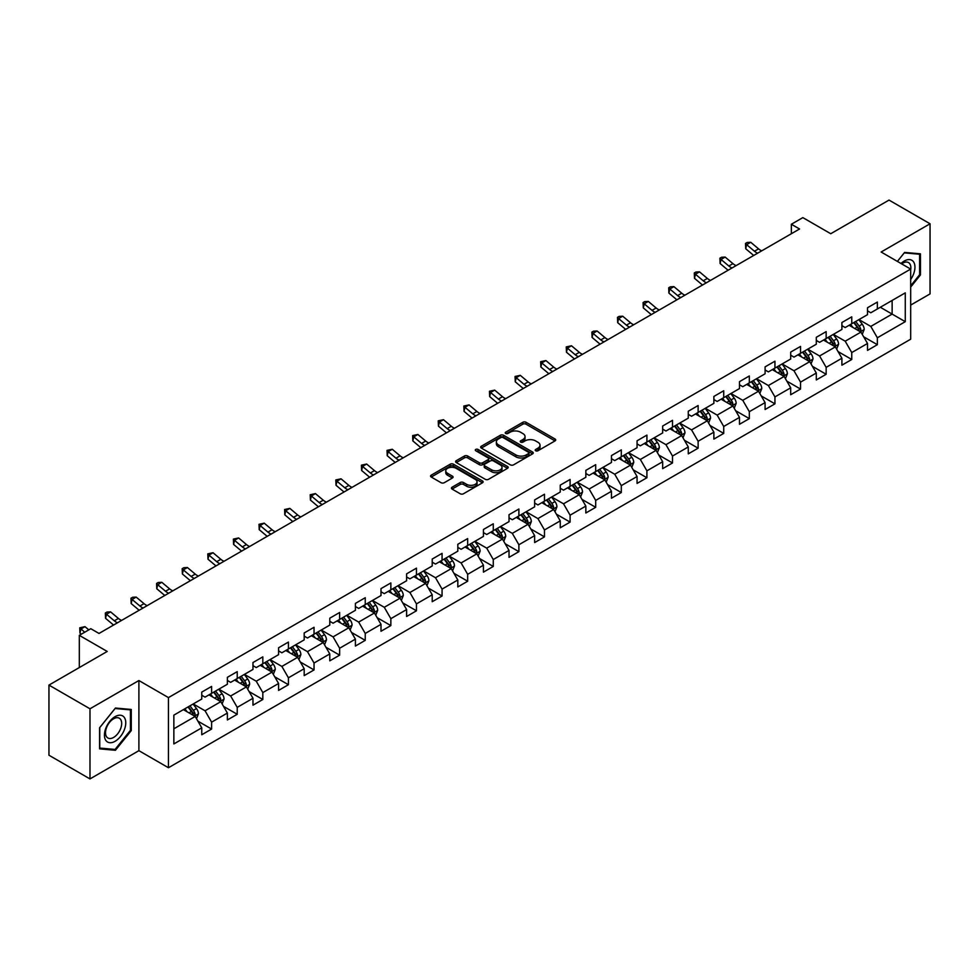 <?xml version="1.0" encoding="UTF-8"?>
<svg xmlns="http://www.w3.org/2000/svg" width="979" height="979" viewBox="0 0 979 979"><rect width="100%" height="100%" fill="white"/><g stroke="black" fill="none" stroke-linecap="round" stroke-linejoin="round"><path stroke-width="1.47" d="M535.672 450.768A1.591 0.918 0 0 0 537.924 450.768L555.044 440.88A2.276 1.309 0 0 0 555.705 439.95A2.276 1.309 0 0 0 555.044 439.02L526.041 422.279A2.276 1.309 0 0 0 522.823 422.279L505.702 432.167A1.591 0.918 0 0 0 505.237 432.816A1.591 0.918 0 0 0 505.702 433.464A1.591 0.918 0 0 0 507.954 433.464L510.169 432.192A7.294 4.21 0 0 1 520.485 432.192L522.896 433.587A7.294 4.21 0 0 1 525.038 436.561A7.294 4.21 0 0 1 522.896 439.534L520.681 440.819A1.591 0.918 0 0 0 520.216 441.468A1.591 0.918 0 0 0 520.681 442.116A1.591 0.918 0 0 0 522.945 442.116L525.16 440.844A7.294 4.21 0 0 1 535.464 440.844L537.887 442.239A7.294 4.21 0 0 1 540.016 445.212A7.294 4.21 0 0 1 537.887 448.186L535.672 449.471A1.591 0.918 0 0 0 535.207 450.12A1.591 0.918 0 0 0 535.672 450.768L535.672 449.471M452.09 487.212A2.276 1.309 0 0 0 451.429 488.142A2.276 1.309 0 0 0 452.09 489.072L460.228 493.771A2.276 1.309 0 0 0 463.446 493.771L482.463 482.794A2.276 1.309 0 0 0 483.124 481.864A2.276 1.309 0 0 0 482.463 480.934L453.461 464.181A2.276 1.309 0 0 0 450.242 464.181L431.225 475.158A2.276 1.309 0 0 0 430.564 476.088A2.276 1.309 0 0 0 431.225 477.018L441.052 482.696A2.276 1.309 0 0 0 444.282 482.696L452.408 477.997A2.276 1.309 0 0 0 453.081 477.067A2.276 1.309 0 0 0 452.408 476.137L447.538 473.322A6.094 3.524 0 0 1 445.751 470.838A6.094 3.524 0 0 1 449.52 467.583A6.094 3.524 0 0 1 456.165 468.354L475.256 479.367A6.094 3.524 0 0 1 477.042 481.864A6.094 3.524 0 0 1 473.273 485.107A6.094 3.524 0 0 1 466.628 484.348L463.446 482.512A2.276 1.309 0 0 0 460.228 482.512L452.09 487.212L452.09 489.072L460.228 484.409L460.228 482.512M910.678 305.093L930.05 293.908L930.05 223.775L889.018 200.083L830.743 233.724L802.841 217.619L791.35 224.252L799.562 228.988L99.014 633.45L90.802 628.714L79.311 635.347L79.311 667.568M89.982 708.784L89.982 778.917L138.896 750.673L138.896 680.54L89.982 708.784L48.95 685.092L107.225 651.451L79.311 635.347M138.896 680.54L168.449 697.599L910.678 269.078L910.678 339.199L168.449 767.732L168.449 697.599M930.05 223.775L881.137 252.019L910.678 269.078M510.328 464.841A2.276 1.309 0 0 0 513.559 464.841L532.564 453.864A2.276 1.309 0 0 0 533.237 452.934A2.276 1.309 0 0 0 532.564 452.004L503.573 435.263A2.276 1.309 0 0 0 500.342 435.263L481.338 446.228A2.276 1.309 0 0 0 480.665 447.158A2.276 1.309 0 0 0 481.338 448.088L510.328 464.841M476.418 451.111A1.591 0.918 0 0 1 478.033 451.343L507.489 468.341L488.509 479.306A2.276 1.309 0 0 1 485.278 479.306L456.275 462.553L456.275 460.693A2.276 1.309 0 0 0 455.614 461.623A2.276 1.309 0 0 0 456.275 462.553M456.275 460.693L464.413 456.006A2.276 1.309 0 0 1 467.644 456.006L479.404 462.786A2.276 1.309 0 0 0 482.623 462.786L488.019 459.677A2.276 1.309 0 0 0 488.692 458.747A2.276 1.309 0 0 0 488.019 457.817L475.77 450.744A1.591 0.918 0 0 1 475.304 450.095A1.591 0.918 0 0 1 476.296 449.239A1.591 0.918 0 0 1 478.033 449.447L507.514 466.469A2.276 1.309 0 0 1 508.187 467.399A2.276 1.309 0 0 1 507.514 468.329L507.514 466.469M89.982 778.917L48.95 755.225L48.95 685.092M197.905 721.156L211.611 729.061L211.611 722.147L227.373 713.055L227.373 719.969L237.224 714.278L237.224 707.364L252.974 698.272L252.974 705.186L262.825 699.495L262.825 692.581L278.587 683.489L278.587 690.403L288.426 684.713L288.426 677.798L304.188 668.706L304.188 675.62L314.039 669.93L314.039 663.016L329.788 653.923L329.788 660.837L339.64 655.147L339.64 648.233L355.401 639.14L355.401 646.054L365.24 640.364L365.24 633.45L381.002 624.345L381.002 631.271L390.854 625.581L390.854 618.667L406.615 609.562L406.615 616.489L416.454 610.798L416.454 603.884L432.216 594.779L432.216 601.706L442.067 596.015L442.067 589.101L457.817 579.996L457.817 586.923L467.668 581.232L467.668 574.318L483.43 565.213L483.43 572.14L493.269 566.449L493.269 559.535L509.031 550.431L509.031 557.357L518.882 551.666L518.882 544.752L534.644 535.648L534.644 542.574L544.483 536.884L544.483 529.969L560.245 520.865L560.245 527.791L570.096 522.101L570.096 515.187L585.846 506.082L585.846 512.996L595.697 507.318L595.697 500.404L611.459 491.299L611.459 498.213L621.298 492.535L621.298 485.621L637.06 476.516L637.06 483.43L646.911 477.752L646.911 470.826L662.673 461.733L662.673 468.647L672.512 462.969L672.512 456.043L688.274 446.95L688.274 453.864L698.125 448.186L698.125 441.26L713.875 432.167L713.875 439.081L723.726 433.403L723.726 426.477L739.488 417.384L739.488 424.299L749.327 418.62L749.327 411.694L765.088 402.602L765.088 409.516L774.94 403.837L774.94 396.911L790.702 387.819L790.702 394.733L800.541 389.055L800.541 382.128L816.302 373.036L816.302 379.95L826.154 374.272L826.154 367.345L841.903 358.253L841.903 365.167L851.754 359.489L851.754 352.562L867.516 343.47L867.516 350.384L877.355 344.694L877.355 337.779L905.269 321.675L905.269 292.868L892.138 300.443L892.138 314.088L905.269 321.675M211.611 729.061L201.76 734.752L201.76 727.838L173.858 743.942L173.858 715.135L201.76 699.03L201.76 692.104L211.611 686.426L211.611 693.34L227.373 684.248L227.373 677.321L237.224 671.643L237.224 678.557L252.974 669.452L252.974 662.538L262.825 656.86L262.825 663.774L278.587 654.67L278.587 647.755L288.426 642.077L288.426 648.991L304.188 639.887L304.188 632.972L314.039 627.282L314.039 634.208L329.788 625.104L329.788 618.19L339.64 612.499L339.64 619.426L355.401 610.321L355.401 603.407L365.24 597.716L365.24 604.643L381.002 595.538L381.002 588.624L390.854 582.933L390.854 589.86L406.615 580.755L406.615 573.841L416.454 568.15L416.454 575.077L432.216 565.972L432.216 559.058L442.067 553.368L442.067 560.294L457.817 551.189L457.817 544.275L467.668 538.585L467.668 545.511L483.43 536.406L483.43 529.492L493.269 523.802L493.269 530.728L509.031 521.623L509.031 514.709L518.882 509.019L518.882 515.945L534.644 506.841L534.644 499.926L544.483 494.236L544.483 501.15L560.245 492.058L560.245 485.143L570.096 479.453L570.096 486.367L585.846 477.275L585.846 470.361L595.697 464.67L595.697 471.584L611.459 462.492L611.459 455.578L621.298 449.887L621.298 456.801L637.06 447.709L637.06 440.795L646.911 435.104L646.911 442.018L662.673 432.926L662.673 426.012L672.512 420.321L672.512 427.236L688.274 418.143L688.274 411.229L698.125 405.539L698.125 412.453L713.875 403.36L713.875 396.446L723.726 390.756L723.726 397.67L739.488 388.577L739.488 381.663L749.327 375.973L749.327 382.887L765.088 373.794L765.088 366.868L774.94 361.19L774.94 368.104L790.702 359.012L790.702 352.085L800.541 346.407L800.541 353.321L816.302 344.229L816.302 337.302L826.154 331.624L826.154 338.538L841.903 329.446L841.903 322.519L851.754 316.841L851.754 323.755L867.516 314.663L867.516 307.736L877.355 302.058L877.355 308.972L905.269 292.868M208.98 694.857L220.801 701.674L205.052 710.778L193.23 703.95M201.76 695.237L205.052 697.134L211.611 693.34M205.052 710.778L211.611 722.147M220.801 701.674L227.373 713.055M234.593 680.075L246.414 686.891L230.652 695.996L218.831 689.167M227.373 680.454L230.652 682.351L237.224 678.557M230.652 695.996L237.224 707.364M246.414 686.891L252.974 698.272M260.194 665.292L272.015 672.108L256.253 681.213L244.444 674.384M252.974 665.671L256.253 667.568L262.825 663.774M256.253 681.213L262.825 692.581M272.015 672.108L278.587 683.489M285.807 650.509L297.616 657.325L281.866 666.43L270.045 659.601M278.587 650.888L281.866 652.785L288.426 648.991M281.866 666.43L288.426 677.798M297.616 657.325L304.188 668.706M311.408 635.726L323.229 642.542L307.467 651.647L295.646 644.818M304.188 636.105L307.467 638.002L314.039 634.208M307.467 651.647L314.039 663.016M323.229 642.542L329.788 653.923M337.009 620.943L348.83 627.759L333.08 636.864L321.259 630.035M329.788 621.322L333.08 623.219L339.64 619.426M333.08 636.864L339.64 648.233M348.83 627.759L355.401 639.14M362.622 606.16L374.443 612.976L358.681 622.081L346.86 615.253M355.401 606.539L358.681 608.424L365.24 604.643M358.681 622.081L365.24 633.45M374.443 612.976L381.002 624.345M388.222 591.377L400.044 598.193L384.282 607.298L372.473 600.47M381.002 591.757L384.282 593.641L390.854 589.86M384.282 607.298L390.854 618.667M400.044 598.193L406.615 609.562M413.836 576.594L425.645 583.411L409.895 592.515L398.074 585.687M406.615 576.974L409.895 578.858L416.454 575.077M409.895 592.515L416.454 603.884M425.645 583.411L432.216 594.779M439.436 561.811L451.258 568.628L435.496 577.732L423.674 570.904M432.216 562.191L435.496 564.075L442.067 560.294M435.496 577.732L442.067 589.101M451.258 568.628L457.817 579.996M465.037 547.016L476.859 553.845L461.109 562.937L449.288 556.121M457.817 547.396L461.109 549.292L467.668 545.511M461.109 562.937L467.668 574.318M476.859 553.845L483.43 565.213M490.65 532.233L502.472 539.062L486.71 548.154L474.888 541.338M483.43 532.613L486.71 534.51L493.269 530.728M486.71 548.154L493.269 559.535M502.472 539.062L509.031 550.431M516.251 517.45L528.073 524.279L512.311 533.371L500.502 526.555M509.031 517.83L512.311 519.727L518.882 515.945M512.311 533.371L518.882 544.752M528.073 524.279L534.644 535.648M541.864 502.668L553.673 509.496L537.924 518.589L526.102 511.772M534.644 503.047L537.924 504.944L544.483 501.15M537.924 518.589L544.483 529.969M553.673 509.496L560.245 520.865M567.465 487.885L579.287 494.713L563.525 503.806L551.703 496.989M560.245 488.264L563.525 490.161L570.096 486.367M563.525 503.806L570.096 515.187M579.287 494.713L585.846 506.082M593.066 473.102L604.887 479.93L589.138 489.023L577.316 482.206M585.846 473.481L589.138 475.378L595.697 471.584M589.138 489.023L595.697 500.404M604.887 479.93L611.459 491.299M618.679 458.319L630.5 465.147L614.739 474.24L602.917 467.424M611.459 458.698L614.739 460.595L621.298 456.801M614.739 474.24L621.298 485.621M630.5 465.147L637.06 476.516M644.28 443.536L656.101 450.364L640.339 459.457L628.53 452.641M637.06 443.915L640.339 445.812L646.911 442.018M640.339 459.457L646.911 470.826M656.101 450.364L662.673 461.733M669.893 428.753L681.702 435.582L665.953 444.674L654.131 437.858M662.673 429.132L665.953 431.029L672.512 427.236M665.953 444.674L672.512 456.043M681.702 435.582L688.274 446.95M695.494 413.97L707.315 420.799L691.553 429.891L679.732 423.075M688.274 414.35L691.553 416.246L698.125 412.453M691.553 429.891L698.125 441.26M707.315 420.799L713.875 432.167M721.095 399.187L732.916 406.016L717.166 415.108L705.345 408.292M713.875 399.567L717.166 401.463L723.726 397.67M717.166 415.108L723.726 426.477M732.916 406.016L739.488 417.384M746.708 384.404L758.529 391.233L742.767 400.325L730.946 393.509M739.488 384.784L742.767 386.681L749.327 382.887M742.767 400.325L749.327 411.694M758.529 391.233L765.088 402.602M772.309 369.621L784.13 376.45L768.368 385.542L756.559 378.714M765.088 370.001L768.368 371.898L774.94 368.104M768.368 385.542L774.94 396.911M784.13 376.45L790.702 387.819M797.922 354.839L809.731 361.667L793.981 370.76L782.16 363.931M790.702 355.218L793.981 357.115L800.541 353.321M793.981 370.76L800.541 382.128M809.731 361.667L816.302 373.036M823.523 340.056L835.344 346.884L819.582 355.977L807.761 349.148M816.302 340.435L819.582 342.332L826.154 338.538M819.582 355.977L826.154 367.345M835.344 346.884L841.903 358.253M849.123 325.273L860.945 332.101L845.195 341.194L833.374 334.365M841.903 325.652L845.195 327.549L851.754 323.755M845.195 341.194L851.754 352.562M860.945 332.101L867.516 343.47M880.317 307.271L892.138 314.088L870.796 326.411L858.975 319.582M867.516 310.869L870.796 312.766L877.355 308.972M870.796 326.411L877.355 337.779M138.896 750.673L168.449 767.732M791.35 224.252L791.35 233.724M173.858 728.78L195.2 716.457L183.379 709.64M195.2 716.457L201.76 727.838M863.662 336.788L877.355 344.694M838.048 351.571L851.754 359.489M812.448 366.354L826.154 374.272M786.835 381.137L800.541 389.055M761.234 395.92L774.94 403.837M735.633 410.703L749.327 418.62M710.02 425.486L723.726 433.403M684.419 440.269L698.125 448.186M658.806 455.051L672.512 462.969M633.205 469.834L646.911 477.752M607.604 484.617L621.298 492.535M581.991 499.4L595.697 507.318M556.39 514.183L570.096 522.101M530.777 528.966L544.483 536.884M505.176 543.749L518.882 551.666M479.575 558.532L493.269 566.449M453.962 573.315L467.668 581.232M428.361 588.098L442.067 596.015M402.748 602.893L416.454 610.798M377.148 617.676L390.854 625.581M351.547 632.458L365.24 640.364M325.934 647.241L339.64 655.147M300.333 662.024L314.039 669.93M274.72 676.807L288.426 684.713M249.119 691.59L262.825 699.495M223.518 706.373L237.224 714.278M910.678 287.092L920.444 274.94L920.444 253.83L904.608 252.411L897.388 261.393M99.589 748.862L115.424 750.281L131.272 730.579L131.272 709.457L115.424 708.037L99.589 727.752L99.589 748.862M919.624 274.475L920.444 274.94M130.44 730.101L131.272 730.579M113.748 749.314L115.424 750.281M536.308 450.989L537.887 450.083A7.294 4.21 0 0 0 540.016 447.109L540.016 445.212M525.038 436.561L525.038 438.457A7.294 4.21 0 0 1 522.896 441.431L521.317 442.337M555.007 440.905L526.041 424.176A2.276 1.309 0 0 0 522.823 424.176L506.339 433.697M532.539 453.877L503.573 437.148A2.276 1.309 0 0 0 500.342 437.148L481.362 448.113M528.538 453.583A1.591 0.918 0 0 0 529.003 452.934A1.591 0.918 0 0 0 528.538 452.286L503.084 437.589A1.591 0.918 0 0 0 500.832 437.589L498.495 438.935A7.294 4.21 0 0 0 496.353 441.908A7.294 4.21 0 0 0 498.495 444.882L515.896 454.929A7.294 4.21 0 0 0 526.2 454.929L528.538 453.583L528.538 455.48A1.591 0.918 0 0 0 529.003 454.831L529.003 452.934M496.353 441.908L496.353 443.805A7.294 4.21 0 0 0 498.495 446.779L498.495 444.882M528.538 455.48L526.2 456.826A7.294 4.21 0 0 1 515.896 456.826L498.495 446.779M456.312 462.577L464.413 457.891L464.413 456.006M488.692 458.747L488.692 460.644A2.276 1.309 0 0 1 488.019 461.574L482.623 464.682A2.276 1.309 0 0 1 479.404 464.682L467.644 457.891A2.276 1.309 0 0 0 464.413 457.891M491.605 469.834A6.094 3.524 0 0 0 498.25 470.605A6.094 3.524 0 0 0 502.007 467.35A6.094 3.524 0 0 0 500.22 464.866L493.502 460.974A2.276 1.309 0 0 0 490.271 460.974L484.874 464.095A2.276 1.309 0 0 0 484.213 465.025A2.276 1.309 0 0 0 484.874 465.955L491.605 469.834L491.605 471.731A6.094 3.524 0 0 0 498.25 472.49A6.094 3.524 0 0 0 502.007 469.247L502.007 467.35M484.213 465.025L484.213 466.922A2.276 1.309 0 0 0 484.874 467.852L484.874 465.955M491.605 471.731L484.874 467.852M477.042 481.864L477.042 483.761A6.094 3.524 0 0 1 473.273 487.004A6.094 3.524 0 0 1 466.628 486.245L463.446 484.409A2.276 1.309 0 0 0 460.228 484.409M445.751 470.838L445.751 472.735A6.094 3.524 0 0 0 447.538 475.219L447.538 473.322M452.384 478.021L447.538 475.219M482.427 482.806L453.461 466.077A2.276 1.309 0 0 0 450.242 466.077L431.262 477.042L431.225 475.158M862.242 334.341L864.2 329.421A6.155 3.549 -120 0 0 862.23 324.184L858.84 319.668M852.942 327.476L850.641 324.404M859.99 331.551L860.871 329.69A6.155 3.549 -120 0 0 859.109 325.983L855.732 321.467M854.19 322.348L857.947 327.365A3.133 1.811 60 0 1 858.51 328.32L860.871 329.69M853.761 322.605L857.151 327.121A6.155 3.549 60 0 1 858.901 330.816M757.66 253.182A11.601 6.706 60 0 1 754.454 251.236L746.634 244.652L745.717 248.752L753.536 255.323A17.414 10.047 -120 0 0 753.708 255.458M761.76 250.82A11.601 6.706 60 0 1 758.554 248.862L750.734 242.29L746.634 244.652L745.509 243.428L747.148 242.474L750.734 242.29M745.717 248.752L745.509 243.428M910.678 279.505A15.089 8.713 120 0 0 913.517 274.169A15.089 8.713 120 0 0 912.587 260.806A15.089 8.713 120 0 0 901.023 263.498M918.608 253.659L919.624 254.246L919.624 274.707L910.678 285.844M897.413 261.417L904.278 252.876L919.624 254.246M910.678 269.874A11.418 6.596 120 0 0 908.5 262.58A11.418 6.596 120 0 0 901.671 263.877M115.094 741.287A15.089 8.713 120 0 0 125.765 722.808A15.089 8.713 120 0 0 115.094 716.652A15.089 8.713 120 0 0 104.435 735.131A15.089 8.713 120 0 0 115.094 741.287M113.601 737.432A11.418 6.596 120 0 0 121.066 727.373A11.418 6.596 120 0 0 119.316 718.219A11.418 6.596 120 0 0 113.601 718.782A11.418 6.596 120 0 0 106.136 728.841A11.418 6.596 120 0 0 107.886 737.995A11.418 6.596 120 0 0 113.601 737.432M99.748 727.605L115.094 708.502L130.44 709.885L130.44 730.346L115.094 749.437L99.748 748.066L99.748 727.605M129.424 709.298L130.44 709.885M836.641 349.124L838.587 344.204A6.155 3.549 -120 0 0 836.629 338.967L833.239 334.451M827.328 342.258L825.028 339.187M834.389 346.333L835.271 344.473A6.155 3.549 -120 0 0 833.508 340.765L830.119 336.25M828.577 337.131L832.334 342.148A3.133 1.811 60 0 1 832.909 343.103L835.271 344.473M828.148 337.388L831.538 341.904A6.155 3.549 60 0 1 833.3 345.611M811.028 363.907L812.986 358.987A6.155 3.549 -120 0 0 811.028 353.749L807.638 349.234M801.728 357.041L799.427 353.97M808.789 361.116L809.67 359.256A6.155 3.549 -120 0 0 807.908 355.548L804.518 351.033M802.976 351.914L806.733 356.931A3.133 1.811 60 0 1 807.308 357.886L809.67 359.256M802.547 352.171L805.937 356.686A6.155 3.549 60 0 1 807.699 360.394M732.047 267.965A11.601 6.706 60 0 1 728.841 266.019L721.021 259.435L720.116 263.535L727.935 270.106A17.414 10.047 -120 0 0 728.107 270.241M736.159 265.603A11.601 6.706 60 0 1 732.953 263.645L725.133 257.073L721.021 259.435L719.895 258.211L721.547 257.257L725.133 257.073M720.116 263.535L719.895 258.211M706.446 282.747A11.601 6.706 60 0 1 703.24 280.802L695.42 274.218L694.503 278.317L702.335 284.889A17.414 10.047 -120 0 0 702.494 285.036M710.546 280.386A11.601 6.706 60 0 1 707.34 278.428L699.52 271.856L695.42 274.218L694.295 272.994L695.934 272.04L699.52 271.856M694.503 278.317L694.295 272.994M785.427 378.689L787.385 373.77A6.155 3.549 -120 0 0 785.415 368.532L782.025 364.017M776.127 371.824L773.826 368.753M783.176 375.899L784.057 374.039A6.155 3.549 -120 0 0 782.294 370.331L778.905 365.816M777.375 366.697L781.132 371.714A3.133 1.811 60 0 1 781.695 372.669L784.057 374.039M776.934 366.954L780.324 371.469A6.155 3.549 60 0 1 782.086 375.177M759.826 393.472L761.772 388.553A6.155 3.549 -120 0 0 759.814 383.315L756.424 378.8M750.514 386.607L748.213 383.535M757.575 390.682L758.456 388.822A6.155 3.549 -120 0 0 756.694 385.114L753.304 380.598M751.762 381.492L755.519 386.497A3.133 1.811 60 0 1 756.094 387.451L758.456 388.822M751.334 381.737L754.723 386.252A6.155 3.549 60 0 1 756.486 389.96M734.213 408.255L736.171 403.336A6.155 3.549 -120 0 0 734.201 398.098L730.811 393.582M724.913 401.39L722.612 398.318M731.962 405.465L732.843 403.605A6.155 3.549 -120 0 0 731.08 399.897L727.703 395.381M726.161 396.275L729.918 401.292A3.133 1.811 60 0 1 730.481 402.234L732.843 403.605M725.733 396.519L729.122 401.035A6.155 3.549 60 0 1 730.872 404.743M680.833 297.53A11.601 6.706 60 0 1 677.639 295.585L669.807 289.001L668.902 293.1L676.722 299.672A17.414 10.047 -120 0 0 676.893 299.819M684.945 295.168A11.601 6.706 60 0 1 681.739 293.21L673.919 286.639L669.807 289.001L668.694 287.777L670.334 286.823L673.919 286.639M668.902 293.1L668.694 287.777M655.232 312.313A11.601 6.706 60 0 1 652.026 310.367L644.206 303.784L643.289 307.883L651.121 314.455A17.414 10.047 -120 0 0 651.28 314.602M659.332 309.951A11.601 6.706 60 0 1 656.138 307.993L648.306 301.422L644.206 303.784L643.081 302.56L644.72 301.605L648.306 301.422M643.289 307.883L643.081 302.56M629.632 327.096A11.601 6.706 60 0 1 626.425 325.15L618.606 318.579L617.688 322.666L625.508 329.238A17.414 10.047 -120 0 0 625.679 329.385M633.731 324.734A11.601 6.706 60 0 1 630.525 322.776L622.705 316.205L618.606 318.579L617.48 317.343L619.12 316.388L622.705 316.205M617.688 322.666L617.48 317.343M604.019 341.879A11.601 6.706 60 0 1 600.812 339.933L592.993 333.362L592.087 337.449L599.907 344.021A17.414 10.047 -120 0 0 600.078 344.167M608.13 339.517A11.601 6.706 60 0 1 604.924 337.559L597.104 330.988L592.993 333.362L591.867 332.126L593.519 331.171L597.104 330.988M592.087 337.449L591.867 332.126M578.418 356.662A11.601 6.706 60 0 1 575.211 354.716L567.392 348.145L566.474 352.232L574.306 358.803A17.414 10.047 -120 0 0 574.465 358.95M582.517 354.3A11.601 6.706 60 0 1 579.311 352.342L571.491 345.771L567.392 348.145L566.266 346.909L571.491 345.771M566.474 352.232L566.266 346.909M552.805 371.445A11.601 6.706 60 0 1 549.611 369.499L541.779 362.928L540.873 367.015L548.693 373.586A17.414 10.047 -120 0 0 548.864 373.733M556.916 369.083A11.601 6.706 60 0 1 553.71 367.125L545.89 360.553L541.779 362.928L540.665 361.692L545.89 360.553M540.873 367.015L540.665 361.692M527.204 386.228A11.601 6.706 60 0 1 523.998 384.282L516.178 377.71L515.26 381.798L523.092 388.369A17.414 10.047 -120 0 0 523.251 388.516M531.303 383.866A11.601 6.706 60 0 1 528.109 381.908L520.277 375.336L516.178 377.71L515.052 376.474L520.277 375.336M515.26 381.798L515.052 376.474M501.603 401.011A11.601 6.706 60 0 1 498.397 399.065L490.577 392.493L489.659 396.581L497.479 403.152A17.414 10.047 -120 0 0 497.65 403.299M505.702 398.649A11.601 6.706 60 0 1 502.496 396.691L494.676 390.119L490.577 392.493L489.451 391.257L494.676 390.119M489.659 396.581L489.451 391.257M475.99 415.806A11.601 6.706 60 0 1 472.784 413.848L464.964 407.276L464.058 411.364L471.878 417.947A17.414 10.047 -120 0 0 472.049 418.082M480.102 413.432A11.601 6.706 60 0 1 476.895 411.474L469.076 404.902L464.964 407.276L463.838 406.04L469.076 404.902M464.058 411.364L463.838 406.04M450.389 430.589A11.601 6.706 60 0 1 447.183 428.631L439.363 422.059L438.445 426.146L446.277 432.73A17.414 10.047 -120 0 0 446.436 432.865M454.489 428.215A11.601 6.706 60 0 1 451.282 426.257L443.463 419.685L439.363 422.059L438.237 420.823L443.463 419.685M438.445 426.146L438.237 420.823M424.776 445.372A11.601 6.706 60 0 1 421.582 443.414L413.75 436.842L412.844 440.929L420.664 447.513A17.414 10.047 -120 0 0 420.835 447.648M428.888 442.997A11.601 6.706 60 0 1 425.681 441.039L417.862 434.468L413.75 436.842L412.636 435.606L417.862 434.468M412.844 440.929L412.636 435.606M399.175 460.154A11.601 6.706 60 0 1 395.969 458.196L388.149 451.625L387.231 455.712L395.063 462.296A17.414 10.047 -120 0 0 395.222 462.431M403.275 457.78A11.601 6.706 60 0 1 400.081 455.835L392.249 449.251L388.149 451.625L387.023 450.389L392.249 449.251M387.231 455.712L387.023 450.389M373.574 474.937A11.601 6.706 60 0 1 370.368 472.979L362.548 466.408L361.63 470.495L369.45 477.079A17.414 10.047 -120 0 0 369.621 477.214M377.674 472.563A11.601 6.706 60 0 1 374.467 470.618L366.648 464.034L362.548 466.408L361.422 465.172L366.648 464.034M361.63 470.495L361.422 465.172M347.961 489.72A11.601 6.706 60 0 1 344.755 487.762L336.935 481.191L336.03 485.278L343.849 491.862A17.414 10.047 -120 0 0 344.021 491.996M352.073 487.346A11.601 6.706 60 0 1 348.867 485.4L341.047 478.817L336.935 481.191L335.809 479.955L341.047 478.817M336.03 485.278L335.809 479.955M322.36 504.503A11.601 6.706 60 0 1 319.154 502.545L311.334 495.974L310.416 500.061L318.248 506.645A17.414 10.047 -120 0 0 318.408 506.779M326.46 502.129A11.601 6.706 60 0 1 323.254 500.183L315.434 493.6L311.334 495.974L310.208 494.738L315.434 493.6M310.416 500.061L310.208 494.738M296.747 519.286A11.601 6.706 60 0 1 293.553 517.328L285.721 510.757L284.816 514.844L292.635 521.428A17.414 10.047 -120 0 0 292.807 521.562M300.859 516.912A11.601 6.706 60 0 1 297.653 514.966L289.833 508.382L285.721 510.757L284.608 509.521L289.833 508.382M284.816 514.844L284.608 509.521M271.146 534.069A11.601 6.706 60 0 1 267.94 532.111L260.12 525.539L259.202 529.639L267.034 536.211A17.414 10.047 -120 0 0 267.194 536.345M275.246 531.695A11.601 6.706 60 0 1 272.052 529.749L264.22 523.165L260.12 525.539L258.994 524.303L264.22 523.165M259.202 529.639L258.994 524.303M245.545 548.852A11.601 6.706 60 0 1 242.339 546.894L234.519 540.322L233.602 544.422L241.421 550.993A17.414 10.047 -120 0 0 241.593 551.128M249.645 546.478A11.601 6.706 60 0 1 246.439 544.532L238.619 537.948L234.519 540.322L233.394 539.086L238.619 537.948M233.602 544.422L233.394 539.086M219.932 563.635A11.601 6.706 60 0 1 216.726 561.677L208.906 555.105L208.001 559.205L215.821 565.776A17.414 10.047 -120 0 0 215.992 565.911M224.044 561.261A11.601 6.706 60 0 1 220.838 559.315L213.018 552.731L208.906 555.105L207.781 553.869L213.018 552.731M208.001 559.205L207.781 553.869M708.612 423.038L710.558 418.119A6.155 3.549 -120 0 0 708.6 412.881L705.21 408.365M699.3 416.173L696.999 413.101M706.361 420.248L707.242 418.388A6.155 3.549 -120 0 0 705.48 414.68L702.09 410.164M700.548 411.058L704.305 416.075A3.133 1.811 60 0 1 704.88 417.017L707.242 418.388M700.12 411.302L703.509 415.818A6.155 3.549 60 0 1 705.272 419.526M682.999 437.821L684.957 432.902A6.155 3.549 -120 0 0 682.999 427.664L679.61 423.148M673.699 430.956L671.398 427.884M680.76 435.031L681.641 433.171A6.155 3.549 -120 0 0 679.879 429.463L676.489 424.947M674.947 425.841L678.704 430.858A3.133 1.811 60 0 1 679.279 431.8L681.641 433.171M674.519 426.085L677.909 430.601A6.155 3.549 60 0 1 679.671 434.309M657.399 452.604L659.356 447.684A6.155 3.549 -120 0 0 657.386 442.447L653.996 437.931M648.098 445.739L645.797 442.667M655.147 449.814L656.028 447.954A6.155 3.549 -120 0 0 654.266 444.258L650.876 439.73M649.346 440.623L653.103 445.641A3.133 1.811 60 0 1 653.666 446.583L656.028 447.954M648.906 440.868L652.295 445.384A6.155 3.549 60 0 1 654.058 449.092M631.798 467.387L633.743 462.467A6.155 3.549 -120 0 0 631.785 457.23L628.396 452.714M622.485 460.522L620.184 457.45M629.546 464.597L630.427 462.737A6.155 3.549 -120 0 0 628.665 459.041L625.275 454.513M623.733 455.406L627.49 460.424A3.133 1.811 60 0 1 628.065 461.366L630.427 462.737M623.305 455.651L626.695 460.167A6.155 3.549 60 0 1 628.457 463.875M606.185 482.17L608.143 477.25A6.155 3.549 -120 0 0 606.172 472.013L602.783 467.497M596.884 475.304L594.583 472.233M603.933 479.38L604.814 477.519A6.155 3.549 -120 0 0 603.052 473.824L599.674 469.296M598.132 470.189L601.889 475.207A3.133 1.811 60 0 1 602.452 476.149L604.814 477.519M597.704 470.434L601.094 474.962A6.155 3.549 60 0 1 602.844 478.658M580.584 496.953L582.529 492.045A6.155 3.549 -120 0 0 580.571 486.796L577.182 482.28M571.271 490.087L568.97 487.016M578.332 494.162L579.213 492.302A6.155 3.549 -120 0 0 577.451 488.607L574.061 484.079M572.519 484.972L576.276 489.989A3.133 1.811 60 0 1 576.851 490.944L579.213 492.302M572.091 485.217L575.481 489.745A6.155 3.549 60 0 1 577.243 493.44M554.971 511.736L556.929 506.828A6.155 3.549 -120 0 0 554.971 501.591L551.581 497.063M545.67 504.87L543.369 501.799M552.731 508.945L553.612 507.085A6.155 3.549 -120 0 0 551.85 503.39L548.46 498.862M546.918 499.755L550.675 504.772A3.133 1.811 60 0 1 551.25 505.727L553.612 507.085M546.49 500L549.88 504.528A6.155 3.549 60 0 1 551.642 508.223M529.37 526.531L531.328 521.611A6.155 3.549 -120 0 0 529.358 516.374L525.968 511.846M520.069 519.653L517.769 516.582M527.118 523.728L527.999 521.868A6.155 3.549 -120 0 0 526.237 518.172L522.847 513.645M521.317 514.538L525.074 519.555A3.133 1.811 60 0 1 525.637 520.51L527.999 521.868M520.877 514.783L524.267 519.311A6.155 3.549 60 0 1 526.029 523.006M503.769 541.314L505.715 536.394A6.155 3.549 -120 0 0 503.757 531.156L500.367 526.629M494.456 534.436L492.156 531.364M501.517 538.511L502.398 536.651A6.155 3.549 -120 0 0 500.636 532.955L497.246 528.427M495.704 529.321L499.461 534.338A3.133 1.811 60 0 1 500.036 535.293L502.398 536.651M495.276 529.566L498.666 534.093A6.155 3.549 60 0 1 500.428 537.789M478.156 556.096L480.114 551.177A6.155 3.549 -120 0 0 478.144 545.939L474.754 541.411M468.855 549.219L466.555 546.147M475.904 553.294L476.785 551.434A6.155 3.549 -120 0 0 475.023 547.738L471.645 543.21M470.104 544.104L473.86 549.121A3.133 1.811 60 0 1 474.423 550.076L476.785 551.434M469.675 544.348L473.065 548.876A6.155 3.549 60 0 1 474.815 552.572M452.555 570.879L454.501 565.96A6.155 3.549 -120 0 0 452.543 560.722L449.153 556.194M443.242 564.002L440.942 560.93M450.303 568.077L451.184 566.217A6.155 3.549 -120 0 0 449.422 562.521L446.032 557.993M444.49 558.887L448.247 563.904A3.133 1.811 60 0 1 448.823 564.859L451.184 566.217M444.062 559.131L447.452 563.659A6.155 3.549 60 0 1 449.214 567.355M426.942 585.662L428.9 580.743A6.155 3.549 -120 0 0 426.942 575.505L423.552 570.977M417.641 578.785L415.341 575.713M424.702 582.86L425.584 581A6.155 3.549 -120 0 0 423.821 577.304L420.432 572.776M418.89 573.67L422.647 578.687A3.133 1.811 60 0 1 423.222 579.641L425.584 581M418.461 573.914L421.851 578.442A6.155 3.549 60 0 1 423.613 582.138M401.341 600.445L403.299 595.526A6.155 3.549 -120 0 0 401.329 590.288L397.939 585.76M392.041 593.568L389.74 590.496M399.089 597.643L399.97 595.783A6.155 3.549 -120 0 0 398.208 592.087L394.818 587.559M393.289 588.452L397.046 593.47A3.133 1.811 60 0 1 397.609 594.424L399.97 595.783M392.848 588.697L396.238 593.225A6.155 3.549 60 0 1 398 596.921M375.74 615.228L377.686 610.309A6.155 3.549 -120 0 0 375.728 605.071L372.338 600.543M366.427 608.351L364.127 605.279M373.488 612.426L374.37 610.566A6.155 3.549 -120 0 0 372.607 606.87L369.218 602.342M367.676 603.235L371.433 608.253A3.133 1.811 60 0 1 372.008 609.207L374.37 610.566M367.247 603.48L370.637 608.008A6.155 3.549 60 0 1 372.399 611.704M350.127 630.011L352.085 625.091A6.155 3.549 -120 0 0 350.115 619.854L346.725 615.326M340.827 623.133L338.526 620.062M347.875 627.209L348.757 625.348A6.155 3.549 -120 0 0 346.994 621.653L343.617 617.125M342.075 618.018L345.832 623.036A3.133 1.811 60 0 1 346.395 623.99L348.757 625.348M341.647 618.263L345.036 622.791A6.155 3.549 60 0 1 346.786 626.487M324.526 644.794L326.472 639.874A6.155 3.549 -120 0 0 324.514 634.637L321.124 630.109M315.214 637.929L312.913 634.845M322.275 641.991L323.156 640.131A6.155 3.549 -120 0 0 321.393 636.436L318.004 631.908M316.462 632.801L320.219 637.818A3.133 1.811 60 0 1 320.794 638.773L323.156 640.131M316.033 633.046L319.423 637.574A6.155 3.549 60 0 1 321.185 641.269M298.913 659.577L300.871 654.657A6.155 3.549 -120 0 0 298.913 649.42L295.523 644.892M289.613 652.712L287.312 649.64M296.674 656.774L297.555 654.914A6.155 3.549 -120 0 0 295.793 651.219L292.403 646.691M290.861 647.584L294.618 652.601A3.133 1.811 60 0 1 295.193 653.556L297.555 654.914M290.433 647.829L293.822 652.357A6.155 3.549 60 0 1 295.585 656.052M273.312 674.36L275.27 669.44A6.155 3.549 -120 0 0 273.3 664.203L269.91 659.675M264.012 667.494L261.711 664.423M271.061 671.557L271.942 669.697A6.155 3.549 -120 0 0 270.18 666.001L266.79 661.474M265.26 662.367L269.017 667.384A3.133 1.811 60 0 1 269.58 668.339L271.942 669.697M264.82 662.612L268.209 667.14A6.155 3.549 60 0 1 269.971 670.835M194.332 578.418A11.601 6.706 60 0 1 191.125 576.46L183.306 569.888L182.388 573.988L190.22 580.559A17.414 10.047 -120 0 0 190.379 580.694M198.431 576.044A11.601 6.706 60 0 1 195.225 574.098L187.405 567.526L183.306 569.888L182.18 568.664L183.819 567.71L187.405 567.526M182.388 573.988L182.18 568.664M168.718 593.201A11.601 6.706 60 0 1 165.524 591.243L157.692 584.671L156.787 588.771L164.607 595.342A17.414 10.047 -120 0 0 164.778 595.477M172.83 590.827A11.601 6.706 60 0 1 169.624 588.881L161.804 582.309L157.692 584.671L156.579 583.447L158.219 582.493L161.804 582.309M156.787 588.771L156.579 583.447M247.711 689.143L249.657 684.223A6.155 3.549 -120 0 0 247.699 678.985L244.309 674.458M238.399 682.277L236.098 679.206M245.46 686.34L246.341 684.48A6.155 3.549 -120 0 0 244.579 680.784L241.189 676.269M239.647 677.15L243.404 682.167A3.133 1.811 60 0 1 243.979 683.122L246.341 684.48M239.219 677.395L242.608 681.922A6.155 3.549 60 0 1 244.371 685.618M143.118 607.983A11.601 6.706 60 0 1 139.911 606.025L132.092 599.454L131.174 603.553L139.006 610.125A17.414 10.047 -120 0 0 139.165 610.26M147.217 605.609A11.601 6.706 60 0 1 144.023 603.664L136.191 597.092L132.092 599.454L130.966 598.23L132.606 597.276L136.191 597.092M131.174 603.553L130.966 598.23M222.098 703.925L224.056 699.006A6.155 3.549 -120 0 0 222.086 693.768L218.696 689.24M212.798 697.06L210.497 693.989M219.847 701.135L220.728 699.263A6.155 3.549 -120 0 0 218.966 695.567L215.588 691.052M214.046 691.933L217.803 696.95A3.133 1.811 60 0 1 218.366 697.905L220.728 699.263M213.618 692.177L217.008 696.705A6.155 3.549 60 0 1 218.758 700.401M117.517 622.766A11.601 6.706 60 0 1 114.31 620.821L106.491 614.237L105.573 618.336L113.393 624.908A17.414 10.047 -120 0 0 113.564 625.043M121.616 620.392A11.601 6.706 60 0 1 118.41 618.447L110.59 611.875L106.491 614.237L105.365 613.013L107.005 612.059L110.59 611.875M105.573 618.336L105.365 613.013M196.498 718.708L198.443 713.789A6.155 3.549 -120 0 0 196.485 708.551L193.096 704.023M187.185 711.843L184.884 708.772M194.246 715.918L195.127 714.046A6.155 3.549 -120 0 0 193.365 710.35L189.975 705.835M188.433 706.716L192.19 711.733A3.133 1.811 60 0 1 192.765 712.688L195.127 714.046M188.005 706.973L191.394 711.488A6.155 3.549 60 0 1 193.157 715.184M88.808 629.864L84.989 626.658L80.878 629.02L79.972 633.119L81.269 634.208M84.696 632.238L79.752 627.796L84.989 626.658M79.972 633.119L79.752 627.796M537.887 450.083L537.887 448.186M520.681 442.116L520.681 440.819M522.896 441.431L522.896 439.534M505.702 433.464L505.702 432.167M522.823 424.176L522.823 422.279M526.041 424.176L526.041 422.279M555.044 440.88L555.044 439.02M481.338 448.088L481.338 446.228M500.342 437.148L500.342 435.263M503.573 437.148L503.573 435.263M532.564 453.864L532.564 452.004M515.896 456.826L515.896 454.929M526.2 456.826L526.2 454.929M467.644 457.891L467.644 456.006M479.404 464.682L479.404 462.786M482.623 464.682L482.623 462.786M488.019 461.574L488.019 459.677M478.033 451.343L478.033 449.447M463.446 484.409L463.446 482.512M466.628 486.245L466.628 484.348M452.408 477.997L452.408 476.137M450.242 466.077L450.242 464.181M453.461 466.077L453.461 464.181M482.463 482.794L482.463 480.934M860.345 331.746L864.151 329.544M859.109 325.983L862.23 324.184M854.74 328.516L857.151 327.121M754.454 251.236L758.554 248.862M834.732 346.529L838.55 344.327M833.508 340.765L836.629 338.967M829.14 343.299L831.538 341.904M809.131 361.312L812.949 359.109M807.908 355.548L811.028 353.749M803.526 358.081L805.937 356.686M728.841 266.019L732.953 263.645M703.24 280.802L707.34 278.428M783.518 376.095L787.336 373.892M782.294 370.331L785.415 368.532M777.926 372.864L780.324 371.469M757.917 390.878L761.735 388.675M756.694 385.114L759.814 383.315M752.313 387.647L754.723 386.252M732.316 405.661L736.122 403.458M731.08 399.897L734.201 398.098M726.712 402.43L729.122 401.035M677.639 295.585L681.739 293.21M652.026 310.367L656.138 307.993M626.425 325.15L630.525 322.776M600.812 339.933L604.924 337.559M575.211 354.716L579.311 352.342M549.611 369.499L553.71 367.125M523.998 384.282L528.109 381.908M498.397 399.065L502.496 396.691M472.784 413.848L476.895 411.474M447.183 428.631L451.282 426.257M421.582 443.414L425.681 441.039M395.969 458.196L400.081 455.835M370.368 472.979L374.467 470.618M344.755 487.762L348.867 485.4M319.154 502.545L323.254 500.183M293.553 517.328L297.653 514.966M267.94 532.111L272.052 529.749M242.339 546.894L246.439 544.532M216.726 561.677L220.838 559.315M706.703 420.444L710.521 418.241M705.48 414.68L708.6 412.881M701.111 417.213L703.509 415.818M681.103 435.227L684.921 433.024M679.879 429.463L682.999 427.664M675.498 431.996L677.909 430.601M655.489 450.01L659.308 447.807M654.266 444.258L657.386 442.447M649.897 446.779L652.295 445.384M629.889 464.792L633.707 462.59M628.665 459.041L631.785 457.23M624.284 461.562L626.695 460.167M604.288 479.575L608.094 477.373M603.052 473.824L606.172 472.013M598.683 476.345L601.094 474.962M578.675 494.358L582.493 492.156M577.451 488.607L580.571 486.796M573.082 491.128L575.481 489.745M553.074 509.141L556.892 506.938M551.85 503.39L554.971 501.591M547.469 505.91L549.88 504.528M527.461 523.924L531.279 521.721M526.237 518.172L529.358 516.374M521.868 520.693L524.267 519.311M501.86 538.707L505.678 536.504M500.636 532.955L503.757 531.156M496.255 535.476L498.666 534.093M476.259 553.49L480.065 551.287M475.023 547.738L478.144 545.939M470.654 550.259L473.065 548.876M450.646 568.273L454.464 566.07M449.422 562.521L452.543 560.722M445.053 565.042L447.452 563.659M425.045 583.056L428.863 580.853M423.821 577.304L426.942 575.505M419.44 579.825L421.851 578.442M399.432 597.851L403.25 595.636M398.208 592.087L401.329 590.288M393.839 594.608L396.238 593.225M373.831 612.634L377.649 610.431M372.607 606.87L375.728 605.071M368.226 609.391L370.637 608.008M348.23 627.417L352.036 625.214M346.994 621.653L350.115 619.854M342.626 624.174L345.036 622.791M322.617 642.2L326.435 639.997M321.393 636.436L324.514 634.637M317.025 638.957L319.423 637.574M297.016 656.982L300.834 654.78M295.793 651.219L298.913 649.42M291.412 653.739L293.822 652.357M271.403 671.765L275.221 669.563M270.18 666.001L273.3 664.203M265.811 668.522L268.209 667.14M191.125 576.46L195.225 574.098M165.524 591.243L169.624 588.881M245.802 686.548L249.621 684.345M244.579 680.784L247.699 678.985M240.198 683.318L242.608 681.922M139.911 606.025L144.023 603.664M220.202 701.331L224.007 699.128M218.966 695.567L222.086 693.768M214.597 698.1L217.008 696.705M114.31 620.821L118.41 618.447M194.588 716.114L198.407 713.911M193.365 710.35L196.485 708.551M188.996 712.883L191.394 711.488"/></g></svg>
